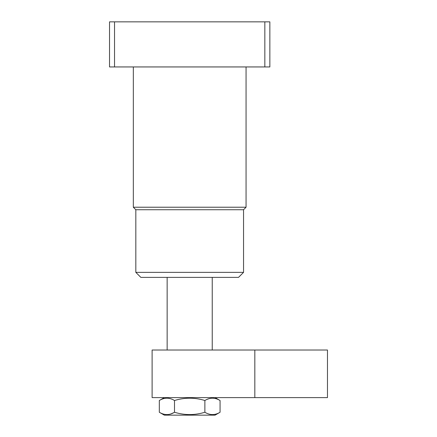 <?xml version="1.0" encoding="UTF-8"?>
<svg xmlns="http://www.w3.org/2000/svg" width="437" height="437" viewBox="0 0 437 437"><rect width="100%" height="100%" fill="white"/><g stroke="black" fill="none" stroke-linecap="round" stroke-linejoin="round"><path stroke-width="0.66" d="M246.058 207.225L243.551 209.733L135.831 209.733L133.329 207.225L246.058 207.225L246.058 66.943M238.542 277.369L140.84 277.369L135.831 272.36L243.551 272.36L238.542 277.369M135.831 209.733L135.831 272.36M243.551 209.733L243.551 272.36M133.329 207.225L133.329 66.943M109.529 66.943L109.529 21.85L114.538 21.85L114.538 66.943L109.529 66.943M264.844 66.943L264.844 21.85L269.853 21.85L269.853 66.943L114.538 66.943M264.844 21.85L114.538 21.85M152.114 350.015L327.471 350.015L327.471 397.615L152.114 397.615L152.114 350.015M254.826 350.015L254.826 397.615M164.328 415.15L215.053 415.15L220.062 412.26C215.015 415.347 209.951 415.347 204.877 412.26C194.782 415.347 184.66 415.347 174.505 412.26C169.458 415.347 164.394 415.347 159.319 412.26L164.328 415.15M164.328 397.615L159.319 400.505C164.367 397.419 169.43 397.419 174.505 400.505C184.66 397.419 194.782 397.419 204.877 400.505C209.929 397.419 214.988 397.419 220.062 400.505L220.062 412.26M215.053 397.615L220.062 400.505M170.747 413.976L173.811 412.643M159.319 400.505L159.319 412.26M174.505 400.505L174.505 412.26M204.877 400.505L204.877 412.26M208.635 398.79L207.225 399.32M212.24 277.369L212.24 350.015M167.147 277.369L167.147 350.015"/></g></svg>
